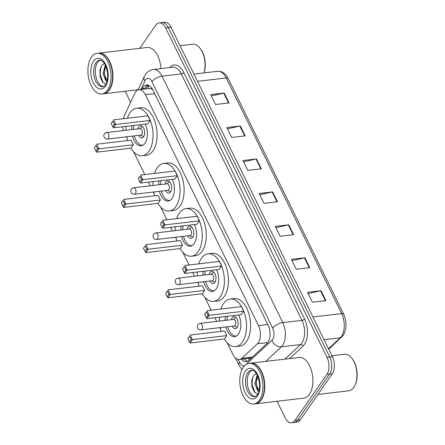 <?xml version="1.0" encoding="UTF-8"?>
<svg xmlns="http://www.w3.org/2000/svg" width="445" height="445" viewBox="0 0 445 445"><rect width="100%" height="100%" fill="white"/><g stroke="black" fill="none" stroke-linecap="round" stroke-linejoin="round"><path stroke-width="0.67" d="M227.1 342.622L232.935 354.526A12.282 6.847 -96.7 0 0 239.349 359.532A12.282 6.847 -96.7 0 0 241.824 358.314L257.399 343.79A12.282 6.847 -96.7 0 0 258.339 342.689A12.282 6.847 -96.7 0 0 258.484 325.618L145.348 94.679A12.282 6.847 -96.7 0 0 138.929 89.673A12.282 6.847 -96.7 0 0 134.724 93.383L123.704 117.207A12.282 6.847 -96.7 0 0 123.12 118.737M149.642 88.455L150.811 88.677A12.282 6.847 83.3 0 1 152.83 89.873M239.349 359.532L251.492 357.886M126.285 136.832L127.103 138.495M133.617 151.801L144.781 174.585M148.469 182.116L150.282 185.81M153.336 192.045L154.154 193.714M160.667 207.02L166.925 219.786M170.613 227.317L172.426 231.011M175.48 237.252L176.298 238.915M182.812 252.22L189.069 264.986M192.757 272.518L194.571 276.217M197.624 282.453L198.442 284.116M204.956 297.421L211.214 310.187M214.902 317.719L216.715 321.418M219.769 327.654L220.587 329.317M122.57 126.764A12.282 6.847 -96.7 0 0 123.421 130.574M241.507 359.276A12.282 6.847 -96.7 0 0 246.257 361.668A12.282 6.847 -96.7 0 0 248.733 360.456L267.033 343.384A12.282 6.847 -96.7 0 0 267.973 342.288A12.282 6.847 -96.7 0 0 268.118 325.217L152.885 89.985A12.282 6.847 -96.7 0 0 146.466 84.978A12.282 6.847 -96.7 0 0 142.261 88.694L141.972 89.317M139.741 48.338L155.789 25.193A12.282 6.847 83.3 0 1 159.204 22.884A12.282 6.847 83.3 0 1 165.618 27.89L327.014 357.346A12.282 6.847 83.3 0 1 326.869 374.417L294.957 420.436A12.282 6.847 83.3 0 1 291.542 422.75A12.282 6.847 83.3 0 1 285.128 417.744L277.057 401.273M130.596 102.311L125.178 91.253M159.204 22.884L164.6 22.25A12.282 6.847 83.3 0 1 171.019 27.256L332.415 356.712A12.282 6.847 83.3 0 1 332.27 373.789L300.353 419.807L297.655 420.119A12.282 6.847 83.3 0 1 294.24 422.433A12.282 6.847 83.3 0 0 297.655 420.119L329.573 374.1L297.655 420.119L294.957 420.436M332.415 356.712L329.717 357.029A12.282 6.847 83.3 0 1 329.573 374.1A12.282 6.847 83.3 0 0 329.717 357.029L168.316 27.573L329.717 357.029L327.014 357.346M161.902 22.567A12.282 6.847 83.3 0 1 168.316 27.573A12.282 6.847 83.3 0 0 161.902 22.567M144.669 89L144.959 88.377A12.282 6.847 83.3 0 1 147.846 85.062M247.581 361.268A12.282 6.847 83.3 0 1 244.21 358.959M211.331 95.898L223.724 93.133A3.276 1.452 -26.1 0 1 224.208 93.05L210.713 94.629L215.552 104.514L229.053 102.934L224.208 93.05M227.473 128.839L239.861 126.08A3.276 1.452 -26.1 0 1 240.35 125.996L226.85 127.576L231.695 137.46L245.189 135.881L240.35 125.996M243.615 161.785L256.003 159.026A3.276 1.452 -26.1 0 1 256.492 158.943L242.992 160.523L247.832 170.402L261.332 168.822L256.492 158.943M308.174 293.567L320.561 290.808A3.276 1.452 -26.1 0 1 321.051 290.724L307.551 292.304L312.396 302.188L325.89 300.609L321.051 290.724M292.031 260.625L304.419 257.861A3.276 1.452 -26.1 0 1 304.908 257.777L291.414 259.357L296.253 269.242L309.753 267.662L304.908 257.777M275.894 227.679L288.282 224.914A3.276 1.452 -26.1 0 1 288.772 224.831L275.271 226.41L280.116 236.295L293.611 234.715L288.772 224.831M259.752 194.732L272.14 191.967A3.276 1.452 -26.1 0 1 272.629 191.884L259.135 193.464L263.974 203.348L277.474 201.769L272.629 191.884M300.353 419.807A12.282 6.847 83.3 0 1 296.937 422.116L291.542 422.75M331.92 355.694L344.386 354.237A18.417 10.274 83.3 0 1 351.8 358.18L352.24 358.737A17.6 9.818 83.3 0 1 355.271 384.63L354.971 385.275A18.417 10.274 83.3 0 1 353.792 387.356A18.417 10.274 83.3 0 1 348.669 390.827L317.958 394.42M351.8 358.18A18.417 10.274 83.3 0 1 354.971 385.275M250.674 363.148A20.464 11.414 83.3 0 1 250.846 363.126A20.464 11.414 83.3 0 1 263.451 376.526A20.464 11.414 83.3 0 1 261.293 399.927A20.464 11.414 83.3 0 1 255.602 403.782A20.464 11.414 83.3 0 1 255.436 403.799M250.846 363.126L298.929 357.496A20.464 11.414 83.3 0 1 311.539 370.896A20.464 11.414 83.3 0 1 309.381 394.298A20.464 11.414 83.3 0 1 303.69 398.153L255.602 403.782M258.801 367.62A20.264 11.303 83.3 0 1 258.851 367.687A20.264 11.303 83.3 0 1 262.344 397.496A20.264 11.303 83.3 0 1 262.305 397.574M248.989 363.343L250.507 363.165A20.464 11.414 83.3 0 1 258.745 367.548A20.464 11.414 83.3 0 1 262.266 397.658A20.464 11.414 83.3 0 1 260.959 399.966A20.464 11.414 83.3 0 1 255.269 403.821L253.75 403.999A20.464 11.414 83.3 0 1 241.14 390.599A20.464 11.414 83.3 0 1 243.298 367.197A20.464 11.414 83.3 0 1 248.989 363.343A20.464 11.414 83.3 0 1 261.599 376.743A20.464 11.414 83.3 0 1 259.441 400.144A20.464 11.414 83.3 0 1 253.75 403.999M255.352 396.54A13.344 7.443 83.3 0 1 247.865 387A13.344 7.443 83.3 0 1 249.478 372.537A13.344 7.443 83.3 0 1 252.276 370.234M259.023 391.138L255.97 383.507L257.627 375.697M258.829 391.795L257.833 391.166L254.896 383.635L257.238 374.901M259.713 386.305L259.207 380.581M256.431 373.55L253.867 375.085L251.742 380.303L252.031 386.883L254.401 392.134L257.833 394.081M255.002 392.785L252.015 384.085L252.604 377.188M257.783 389.709L256.298 383.584L256.576 378.016M220.909 309.053A23.947 13.356 83.3 0 1 223.529 303.534A23.947 13.356 83.3 0 1 230.187 299.029A23.947 13.356 83.3 0 1 244.939 314.704A23.947 13.356 83.3 0 1 242.414 342.083A23.947 13.356 83.3 0 1 235.755 346.594A23.947 13.356 83.3 0 1 224.408 338.979M230.187 299.029L234.237 298.55A23.947 13.356 83.3 0 1 248.989 314.226A23.947 13.356 83.3 0 1 246.463 341.61A23.947 13.356 83.3 0 1 239.805 346.121L235.755 346.594M238.748 314.926A13.917 7.76 83.3 0 1 238.459 334.011A13.917 7.76 83.3 0 1 234.587 336.631A13.917 7.76 83.3 0 1 225.86 326.942M225.098 320.433A13.917 7.76 83.3 0 1 225.526 316.473M207.96 315.194L206.346 311.895L204.683 314.292L206.296 317.585L207.96 315.194L209.289 315.294L206.958 318.648L241.379 314.615L243.71 311.261L241.446 306.649L207.031 310.677L209.289 315.294L243.71 311.261M221.143 331.403A23.947 13.356 83.3 0 1 220.208 327.598M219.446 321.095A23.947 13.356 83.3 0 1 219.48 317.179M191.072 339.541L189.453 336.248L187.796 338.645L189.409 341.938L191.072 339.541L192.401 339.641L190.071 343L224.491 338.968L226.816 335.613L224.558 331.002L190.137 335.029L192.401 339.641L226.816 335.613M204.683 314.292L206.346 311.895M187.796 338.645L189.453 336.248M190.071 343L189.409 341.938M206.958 318.648L206.296 317.585M232.162 326.202A6.141 3.427 -96.7 0 0 235.372 328.71A6.141 3.427 -96.7 0 0 237.079 327.553A6.141 3.427 -96.7 0 0 237.725 320.534A6.141 3.427 -96.7 0 0 233.942 316.512A6.141 3.427 -96.7 0 0 232.234 317.669A6.141 3.427 -96.7 0 0 231.4 319.694M236.228 336.031L236.395 336.008A13.506 7.532 83.3 0 1 236.228 336.031A13.506 7.532 83.3 0 1 227.779 326.713M227.017 320.211A13.506 7.532 83.3 0 1 227.478 316.245M200.956 329.856L234.365 325.946A3.276 1.825 -96.7 0 0 235.272 325.328A3.276 1.825 -96.7 0 0 235.616 321.585A3.276 1.825 -96.7 0 0 233.603 319.438L200.194 323.348A3.276 3.276 0 0 0 197.636 328.043A3.276 3.276 0 0 0 200.956 329.856A3.276 1.825 -96.7 0 0 201.869 329.239A3.276 1.825 -96.7 0 0 201.908 324.683A3.276 1.825 -96.7 0 0 200.194 323.348M180.041 45.679L192.507 44.216A18.417 10.274 83.3 0 1 199.922 48.16L200.361 48.722A17.6 9.818 83.3 0 1 204.077 72.891M199.922 48.16A18.417 10.274 83.3 0 1 203.988 72.902M98.801 53.133A20.464 11.414 83.3 0 1 98.968 53.111A20.464 11.414 83.3 0 1 111.578 66.505A20.464 11.414 83.3 0 1 109.42 89.912A20.464 11.414 83.3 0 1 103.73 93.767A20.464 11.414 83.3 0 1 103.557 93.784M98.968 53.111L147.056 47.482A20.464 11.414 83.3 0 1 160.957 68.613M106.922 57.6A20.264 11.303 83.3 0 1 106.978 57.672A20.264 11.303 83.3 0 1 110.466 87.476A20.264 11.303 83.3 0 1 110.427 87.559M97.11 53.328L98.629 53.15A20.464 11.414 83.3 0 1 106.867 57.533A20.464 11.414 83.3 0 1 110.393 87.637A20.464 11.414 83.3 0 1 109.081 89.951A20.464 11.414 83.3 0 1 103.39 93.806L101.872 93.984A20.464 11.414 83.3 0 1 89.261 80.584A20.464 11.414 83.3 0 1 91.42 57.182A20.464 11.414 83.3 0 1 97.11 53.328A20.464 11.414 83.3 0 1 109.72 66.722A20.464 11.414 83.3 0 1 107.562 90.129A20.464 11.414 83.3 0 1 101.872 93.984M103.479 86.519A13.344 7.443 83.3 0 1 95.987 76.979A13.344 7.443 83.3 0 1 97.605 62.517A13.344 7.443 83.3 0 1 100.398 60.22M107.15 81.124L104.091 73.492L105.754 65.676M106.95 81.78L105.954 81.146L103.023 73.614L105.359 64.887M107.835 76.284L107.334 70.56M104.558 63.535L101.994 65.065L99.869 70.288L100.153 76.863L102.522 82.114L105.954 84.066M103.123 82.764L100.136 74.065L100.731 67.173M105.904 79.688L104.425 73.564L104.703 67.996M198.765 263.852A23.947 13.356 83.3 0 1 201.385 258.334A23.947 13.356 83.3 0 1 208.043 253.822A23.947 13.356 83.3 0 1 222.795 269.503A23.947 13.356 83.3 0 1 220.269 296.882A23.947 13.356 83.3 0 1 213.611 301.393A23.947 13.356 83.3 0 1 202.264 293.778M208.043 253.822L212.093 253.35A23.947 13.356 83.3 0 1 226.844 269.025A23.947 13.356 83.3 0 1 224.319 296.409A23.947 13.356 83.3 0 1 217.661 300.915L213.611 301.393M216.604 269.726A13.917 7.76 83.3 0 1 216.315 288.811A13.917 7.76 83.3 0 1 212.443 291.43A13.917 7.76 83.3 0 1 203.715 281.735M202.953 275.233A13.917 7.76 83.3 0 1 203.382 271.272M185.815 269.993L184.202 266.694L182.539 269.091L184.152 272.385L185.815 269.993L187.145 270.093L184.82 273.447L219.235 269.414L221.566 266.06L219.302 261.449L184.886 265.476L187.145 270.093L221.566 266.06M198.998 286.202A23.947 13.356 83.3 0 1 198.064 282.397M197.302 275.894A23.947 13.356 83.3 0 1 197.335 271.978M168.928 294.34L167.309 291.047L165.651 293.444L167.264 296.737L168.928 294.34L170.257 294.44L167.926 297.8L202.347 293.767L204.672 290.413L202.414 285.801L167.999 289.829L170.257 294.44L204.672 290.413M182.539 269.091L184.202 266.694M165.651 293.444L167.309 291.047M167.926 297.8L167.264 296.737M184.82 273.447L184.152 272.385M210.018 281.001A6.141 3.427 -96.7 0 0 213.227 283.51A6.141 3.427 -96.7 0 0 214.935 282.353A6.141 3.427 -96.7 0 0 215.58 275.333A6.141 3.427 -96.7 0 0 211.798 271.311A6.141 3.427 -96.7 0 0 210.09 272.468A6.141 3.427 -96.7 0 0 209.256 274.493M214.262 290.802A13.506 7.532 83.3 0 1 214.084 290.824A13.506 7.532 83.3 0 1 205.635 281.513M204.872 275.01A13.506 7.532 83.3 0 1 205.334 271.044M178.812 284.655L212.22 280.739A3.276 1.825 -96.7 0 0 213.127 280.127A3.276 1.825 -96.7 0 0 213.472 276.378A3.276 1.825 -96.7 0 0 211.458 274.237L178.05 278.147A3.276 3.276 0 0 0 175.491 282.842A3.276 3.276 0 0 0 178.812 284.655A3.276 1.825 -96.7 0 0 179.724 284.038A3.276 1.825 -96.7 0 0 179.763 279.482A3.276 1.825 -96.7 0 0 178.05 278.147M176.62 218.651A23.947 13.356 83.3 0 1 179.24 213.133A23.947 13.356 83.3 0 1 185.899 208.622A23.947 13.356 83.3 0 1 200.651 224.302A23.947 13.356 83.3 0 1 198.125 251.681A23.947 13.356 83.3 0 1 191.467 256.192A23.947 13.356 83.3 0 1 180.125 248.577M185.899 208.622L189.948 208.149A23.947 13.356 83.3 0 1 204.7 223.824A23.947 13.356 83.3 0 1 202.175 251.208A23.947 13.356 83.3 0 1 195.516 255.714L191.467 256.192M194.459 224.525A13.917 7.76 83.3 0 1 194.17 243.61A13.917 7.76 83.3 0 1 190.299 246.23A13.917 7.76 83.3 0 1 181.571 236.534M180.809 230.032A13.917 7.76 83.3 0 1 181.237 226.071M163.671 224.786L162.058 221.493L160.395 223.891L162.008 227.184L163.671 224.786L165 224.886L162.675 228.246L197.09 224.213L199.421 220.859L197.163 216.248L162.742 220.275L165 224.886L199.421 220.859M176.854 241.001A23.947 13.356 83.3 0 1 175.92 237.196M175.163 230.694A23.947 13.356 83.3 0 1 175.191 226.778M146.783 249.139L145.17 245.846L143.507 248.243L145.12 251.536L146.783 249.139L148.113 249.239L145.782 252.599L180.203 248.566L182.533 245.212L180.269 240.6L145.854 244.628L148.113 249.239L182.533 245.212M160.395 223.891L162.058 221.493M143.507 248.243L145.17 245.846M145.782 252.599L145.12 251.536M162.675 228.246L162.008 227.184M187.873 235.8A6.141 3.427 -96.7 0 0 191.083 238.309A6.141 3.427 -96.7 0 0 192.791 237.152A6.141 3.427 -96.7 0 0 193.436 230.132A6.141 3.427 -96.7 0 0 189.653 226.11A6.141 3.427 -96.7 0 0 187.946 227.267A6.141 3.427 -96.7 0 0 187.111 229.292M192.118 245.601A13.506 7.532 83.3 0 1 191.94 245.623A13.506 7.532 83.3 0 1 183.49 236.312M182.728 229.809A13.506 7.532 83.3 0 1 183.19 225.843M156.668 239.455L190.076 235.538A3.276 1.825 -96.7 0 0 190.983 234.921A3.276 1.825 -96.7 0 0 191.333 231.178A3.276 1.825 -96.7 0 0 189.314 229.036L155.906 232.946A3.276 3.276 0 0 0 153.347 237.641A3.276 3.276 0 0 0 156.668 239.455A3.276 1.825 -96.7 0 0 157.58 238.837A3.276 1.825 -96.7 0 0 157.619 234.281A3.276 1.825 -96.7 0 0 155.906 232.946M154.476 173.45A23.947 13.356 83.3 0 1 157.096 167.932A23.947 13.356 83.3 0 1 163.754 163.421A23.947 13.356 83.3 0 1 178.506 179.096A23.947 13.356 83.3 0 1 175.981 206.48A23.947 13.356 83.3 0 1 169.322 210.991A23.947 13.356 83.3 0 1 157.981 203.376M163.754 163.421L167.804 162.948A23.947 13.356 83.3 0 1 182.556 178.623A23.947 13.356 83.3 0 1 180.03 206.002A23.947 13.356 83.3 0 1 173.372 210.513L169.322 210.991M172.315 179.324A13.917 7.76 83.3 0 1 172.026 198.409A13.917 7.76 83.3 0 1 168.154 201.029A13.917 7.76 83.3 0 1 159.427 191.333M158.665 184.831A13.917 7.76 83.3 0 1 159.093 180.87M141.527 179.585L139.914 176.292L138.25 178.69L139.864 181.983L141.527 179.585L142.856 179.685L140.531 183.045L174.946 179.012L177.277 175.658L175.018 171.047L140.598 175.074L142.856 179.685L177.277 175.658M154.71 195.794A23.947 13.356 83.3 0 1 153.781 191.995M153.019 185.493A23.947 13.356 83.3 0 1 153.047 181.577M124.639 203.938L123.026 200.645L121.363 203.042L122.976 206.335L124.639 203.938L125.968 204.038L123.638 207.392L158.058 203.365L160.389 200.011L158.125 195.399L123.71 199.427L125.968 204.038L160.389 200.011M138.25 178.69L139.914 176.292M121.363 203.042L123.026 200.645M123.638 207.392L122.976 206.335M140.531 183.045L139.864 181.983M165.729 190.599A6.141 3.427 -96.7 0 0 168.939 193.108A6.141 3.427 -96.7 0 0 170.646 191.951A6.141 3.427 -96.7 0 0 171.292 184.931A6.141 3.427 -96.7 0 0 167.509 180.909A6.141 3.427 -96.7 0 0 165.801 182.066A6.141 3.427 -96.7 0 0 164.967 184.091M169.973 200.4A13.506 7.532 83.3 0 1 169.795 200.422A13.506 7.532 83.3 0 1 161.346 191.111M160.584 184.603A13.506 7.532 83.3 0 1 161.046 180.642M134.524 194.248L167.932 190.338A3.276 1.825 -96.7 0 0 168.839 189.72A3.276 1.825 -96.7 0 0 169.189 185.977A3.276 1.825 -96.7 0 0 167.17 183.835L133.761 187.745A3.276 3.276 0 0 0 131.203 192.44A3.276 3.276 0 0 0 134.524 194.248A3.276 1.825 -96.7 0 0 135.436 193.636A3.276 1.825 -96.7 0 0 135.475 189.081A3.276 1.825 -96.7 0 0 133.761 187.745M127.426 118.231A23.947 13.356 83.3 0 1 130.046 112.713A23.947 13.356 83.3 0 1 136.704 108.207A23.947 13.356 83.3 0 1 151.456 123.882A23.947 13.356 83.3 0 1 148.93 151.261A23.947 13.356 83.3 0 1 142.272 155.772A23.947 13.356 83.3 0 1 130.93 148.157M136.704 108.207L140.754 107.729A23.947 13.356 83.3 0 1 155.505 123.41A23.947 13.356 83.3 0 1 152.98 150.788A23.947 13.356 83.3 0 1 146.322 155.299L142.272 155.772M145.265 124.105A13.917 7.76 83.3 0 1 144.975 143.19A13.917 7.76 83.3 0 1 141.104 145.81A13.917 7.76 83.3 0 1 132.376 136.12M131.614 129.612A13.917 7.76 83.3 0 1 132.043 125.651M114.476 124.372L112.863 121.073L111.2 123.471L112.813 126.769L114.476 124.372L115.806 124.472L113.481 127.826L147.896 123.799L150.226 120.439L147.968 115.828L113.547 119.861L115.806 124.472L150.226 120.439M127.659 140.581A23.947 13.356 83.3 0 1 126.73 136.782M125.968 130.274A23.947 13.356 83.3 0 1 125.996 126.363M97.588 148.725L95.975 145.426L94.312 147.823L95.925 151.116L97.588 148.725L98.918 148.825L96.587 152.179L131.008 148.146L133.339 144.792L131.075 140.181L96.66 144.208L98.918 148.825L133.339 144.792M111.2 123.471L112.863 121.073M94.312 147.823L95.975 145.426M96.587 152.179L95.925 151.116M113.481 127.826L112.813 126.769M138.679 135.38A6.141 3.427 -96.7 0 0 141.888 137.889A6.141 3.427 -96.7 0 0 143.596 136.732A6.141 3.427 -96.7 0 0 144.241 129.712A6.141 3.427 -96.7 0 0 140.459 125.69A6.141 3.427 -96.7 0 0 138.751 126.847A6.141 3.427 -96.7 0 0 137.917 128.878M142.923 145.181A13.506 7.532 83.3 0 1 142.745 145.209A13.506 7.532 83.3 0 1 134.295 135.892M133.533 129.389A13.506 7.532 83.3 0 1 133.995 125.423M107.473 139.035L140.881 135.124A3.276 1.825 -96.7 0 0 141.788 134.507A3.276 1.825 -96.7 0 0 142.139 130.763A3.276 1.825 -96.7 0 0 140.119 128.616L106.711 132.527A3.276 3.276 0 0 0 104.152 137.221A3.276 3.276 0 0 0 107.473 139.035A3.276 1.825 -96.7 0 0 108.385 138.417A3.276 1.825 -96.7 0 0 108.424 133.862A3.276 1.825 -96.7 0 0 106.711 132.527M267.768 342.572L257.399 343.79M148.324 85.206A12.282 7.537 24.8 0 0 149.025 88.488M152.329 88.961A4.094 2.281 -96.7 0 0 150.811 88.677M248.449 358.464A12.282 9.428 47 0 0 249.395 359.838M267.784 324.527L258.484 325.618M252.354 357.085L241.824 358.314M154.649 93.589L145.348 94.679M246.168 364.36L271.967 340.297A8.188 4.567 -96.7 0 0 272.596 339.563A8.188 4.567 -96.7 0 0 272.69 328.182L151.968 81.747A8.188 4.567 -96.7 0 0 145.415 79.95A8.188 4.567 -96.7 0 0 144.886 80.884L140.926 89.439M151.968 81.747A8.188 3.632 153.9 0 1 162.041 76.162L282.764 322.597A16.37 9.134 83.3 0 1 282.575 345.365A16.37 9.134 83.3 0 1 281.318 346.827L300.553 344.575A16.37 9.134 -96.7 0 0 301.805 343.112A16.37 9.134 -96.7 0 0 301.999 320.344L181.276 73.909A16.37 9.134 -96.7 0 0 172.721 67.234L153.486 69.487A16.37 9.134 83.3 0 1 162.041 76.162L181.276 73.909A2.047 0.907 -26.1 0 0 183.791 72.513L304.519 318.948A2.047 0.907 -26.1 0 1 301.999 320.344L282.764 322.597A8.188 3.632 153.9 0 0 272.69 328.182M153.486 69.487C150.115 69.971 147.434 71.645 145.437 74.499L144.202 76.657A8.188 5.028 24.8 0 0 144.886 80.884M304.519 318.948A18.417 10.274 83.3 0 1 304.302 344.558A18.417 10.274 83.3 0 1 302.895 346.21L289.617 358.587M169.734 67.584A18.417 10.274 83.3 0 1 183.791 72.513M326.869 374.417L332.27 373.789M165.618 27.89L171.019 27.256M271.967 340.297A8.188 6.286 47 0 0 281.318 346.827L265.709 361.385M284.945 359.137L300.553 344.575A2.047 1.574 -133 0 1 302.895 346.21M238.103 359.477L239.566 362.464A8.188 4.567 -96.7 0 0 244.661 365.568M239.566 362.464A8.188 3.632 153.9 0 0 238.965 365.273L241.963 369.567M144.959 88.377L142.261 88.694M328.505 348.735L340.197 337.833A16.37 9.134 -96.7 0 0 341.449 336.37A16.37 9.134 -96.7 0 0 341.643 313.603A4.094 1.813 -26.1 0 1 343.657 314.198C346.966 321.98 346.811 329.05 343.201 335.408L328.749 349.23M341.688 337.165A4.094 3.143 47 0 1 340.197 337.833L324.088 339.719M312.941 316.962L341.643 313.603L226.21 77.975A16.37 9.134 -96.7 0 0 217.655 71.3C222.111 71.05 225.632 73.475 228.224 78.57A4.094 1.813 153.9 0 0 226.21 77.975L197.508 81.335M272.14 191.967L276.968 201.83M288.282 224.914L293.11 234.776M304.419 257.861L309.253 267.718M320.561 290.808L325.39 300.664M256.003 159.026L260.831 168.883M239.861 126.08L244.689 135.936M223.724 93.133L228.552 102.99M247.793 372.732A13.344 7.443 83.3 0 1 251.503 370.218C252.983 369.7 254.896 371.264 257.238 374.907L259.563 382.828C259.719 389.303 259.012 393.263 257.444 394.698C256.231 396.161 255.285 396.84 254.607 396.729A13.344 7.443 83.3 0 1 246.385 387.995A13.344 7.443 83.3 0 1 247.793 372.732M245.301 371.28A15.391 8.583 83.3 0 1 257.622 374.657A15.391 8.583 83.3 0 1 257.438 396.061A15.391 8.583 83.3 0 1 245.117 392.685A15.391 8.583 83.3 0 1 245.301 371.28M95.914 62.712A13.344 7.443 83.3 0 1 99.63 60.203C101.11 59.686 103.023 61.249 105.365 64.892L107.684 72.808C107.84 79.288 107.134 83.243 105.565 84.678C104.358 86.141 103.412 86.82 102.734 86.714A13.344 7.443 83.3 0 1 94.507 77.975A13.344 7.443 83.3 0 1 95.914 62.712M93.422 61.265A15.391 8.583 83.3 0 1 105.743 64.642A15.391 8.583 83.3 0 1 105.56 86.046A15.391 8.583 83.3 0 1 93.239 82.67A15.391 8.583 83.3 0 1 93.422 61.265M148.001 85.106L146.283 88.811M149.153 88.477L138.929 89.673M235.383 357.969L238.965 365.273M144.202 76.657L138.095 89.868M228.224 78.57L343.657 314.198M217.655 71.3L193.953 74.076M233.286 319.477L235.939 317.307M234.048 325.979L237.129 327.476M103.73 93.767L138.156 89.734M211.141 274.276L213.795 272.106M211.903 280.778L214.985 282.275M188.997 229.075L191.65 226.906M189.759 235.577L192.841 237.074M166.853 183.868L169.506 181.705M167.615 190.377L170.696 191.873M139.802 128.655L142.456 126.486M140.564 135.158L143.646 136.654"/></g></svg>
